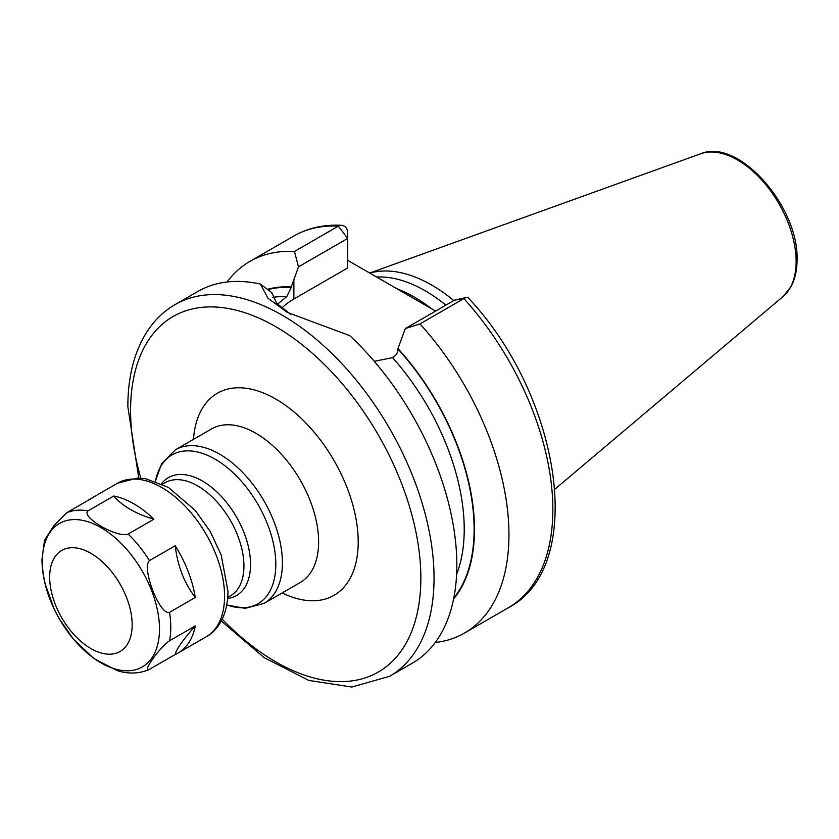 <?xml version="1.0" encoding="UTF-8"?>
<svg xmlns="http://www.w3.org/2000/svg" width="839" height="839" viewBox="0 0 839 839"><rect width="100%" height="100%" fill="white"/><g stroke="black" fill="none" stroke-linecap="round" stroke-linejoin="round"><path stroke-width="1.26" d="M453.773 300.582A145.955 84.267 -120 0 0 369.842 273.115M445.845 305.155A143.5 82.851 -120 0 0 376.648 277.048M347.692 260.331L435.588 311.08M435.231 642.527A214.585 123.889 -120 0 0 464.512 633.046A214.585 123.889 -120 0 0 419.972 323.927L405.331 328.552L397.959 348.573A183.678 106.05 -120 0 1 453.595 598.983M294.468 251.469L338.358 226.121A214.585 123.889 60 0 0 293.828 236.042L249.928 261.38A214.585 123.889 -120 0 1 294.468 251.469L298.485 266.854L291.248 286.959A183.678 106.05 -120 0 0 267.421 289.319M249.928 261.38A214.585 123.889 -120 0 0 227.075 281.998M466.505 297.457L454.539 300.142L463.873 298.59A214.585 123.889 60 0 1 508.403 607.709C587.667 566.472 560.777 395.62 468.057 297.677A9.334 2.674 137.8 0 0 466.505 297.457A9.334 2.674 137.8 0 0 463.873 298.59L419.972 323.927M175.026 304.63A214.585 123.889 -120 0 1 340.382 362.112A214.585 123.889 -120 0 1 434.046 578.061A214.585 123.889 60 0 1 389.611 676.297L412.379 663.146A214.585 123.889 -120 0 0 456.825 564.909A214.585 123.889 -120 0 0 349.716 335.621L287.263 312.391L267.924 298.202L260.468 284.085A214.585 123.889 -120 0 0 197.805 291.479L175.026 304.63C163.668 311.227 154.25 320.372 146.762 332.066C134.167 352.139 127.864 377.005 127.853 406.663L138.76 478.052M374.288 361.326L392.526 357.645C396.092 355.621 397.906 352.747 397.959 349.024L397.959 348.573M267.914 289.696A183.175 105.756 60 0 1 291.248 287.41L286.781 296.587L277.499 304.169M298.485 266.854L347.692 238.444L347.692 267.945L293.87 299.02A75.552 43.618 0 0 0 281.82 308.102M290.776 314.363L276.786 303.414L271.742 292.58L260.468 284.085M271.742 293.126L271.742 292.58M338.358 226.121A9.334 7.131 -87 0 1 341.578 225.313A9.334 7.131 -87 0 1 347.692 230.83L347.692 238.444L338.358 226.121M454.539 300.142L405.331 328.552M132.174 624.772A58.331 33.675 60 0 1 90.916 648.589A58.331 33.675 60 0 1 49.669 577.148A58.331 33.675 -120 0 1 90.916 553.331A58.331 33.675 -120 0 1 132.174 624.772M92.395 497.905L66.659 512.786L53.476 526.2L44.488 540.389L41.95 559.623C42.223 579.193 48.012 598.952 59.317 618.878L73.486 639.213L93.926 658.605L117.408 670.707C128.556 674.116 139.022 673.769 148.797 669.679L149.468 669.333C141.109 673.612 159.693 647.142 169.541 640.776L195.288 625.915A88.672 51.189 60 0 1 178.151 652.983A88.672 51.189 60 0 1 175.215 654.472M45.4 584.678L54.136 608.873M195.288 625.915C182.608 640.293 175.928 649.806 175.246 654.472L149.468 669.333M195.277 597.473L169.541 612.334C159.892 615.868 141.235 567.898 149.468 560.599L175.215 545.738A88.672 51.189 60 0 1 195.288 597.473C184.265 583.168 177.585 565.916 175.215 545.738M86.847 501.114A88.672 51.189 60 0 1 89.479 499.404A88.672 51.189 60 0 1 92.405 497.926M87.99 510.888L113.737 496.017A88.724 51.231 60 0 1 153.883 519.194L128.136 534.065C117.838 538.512 80.554 517.034 87.99 510.888A88.672 51.189 60 0 0 66.659 512.786M113.737 496.017C122.693 506.274 136.075 514.003 153.883 519.194M700.586 153.799A82.872 47.844 -120 0 1 762.714 181.098A82.872 47.844 -120 0 1 796.127 261.474A82.872 47.844 60 0 1 783.018 296.566L790.988 286.676C795.026 279.198 797.05 270.263 797.05 259.87C799.001 206.782 738.477 137.407 700.586 153.799L369.716 273.042M431.613 308.783A143.5 82.851 -120 0 0 397.455 288.973M392.526 357.645A176.169 101.718 60 0 1 456.594 574.453M272.738 297.394A176.169 101.718 60 0 1 286.781 296.587M397.959 349.024A183.175 105.756 60 0 1 453.794 597.976M293.87 299.02L293.87 279.523M222.22 619.161A205.251 118.498 60 0 0 420.853 578.061A205.251 118.498 -120 0 0 275.716 326.686A205.251 118.498 -120 0 0 130.58 410.481A205.251 118.498 60 0 0 140.805 478.157M282.135 592.953A116.673 67.361 -120 0 0 358.211 541.9A116.673 67.361 -120 0 0 278.926 400.937A116.673 67.361 -120 0 0 193.473 439.363M264.044 603.398L300.257 582.497A88.672 51.189 -120 0 0 318.621 541.9A88.672 51.189 -120 0 0 279.911 452.661A88.672 51.189 -120 0 0 211.585 428.907L175.372 449.809A88.672 51.189 60 0 1 243.709 473.574A88.672 51.189 60 0 1 282.407 562.801A88.672 51.189 60 0 1 264.044 603.398L245.103 608.359L226.792 604.992M155.425 481.303A85.935 49.616 60 0 1 220.951 462.876A85.935 49.616 60 0 1 275.811 564.385A85.935 49.616 60 0 1 226.803 604.929M227.673 598.49A68.074 39.297 -120 0 0 250.546 564.385A68.074 39.297 -120 0 0 215.539 490.7A68.074 39.297 -120 0 0 161.445 483.767M227.768 597.399L230.41 595.868A65.337 37.724 -120 0 0 243.939 565.958A65.337 37.724 -120 0 0 215.424 500.212A65.337 37.724 -120 0 0 165.073 482.708L162.43 484.229M159.494 629.009A82.841 47.823 60 0 1 100.921 662.82A82.841 47.823 60 0 1 42.349 561.364A82.841 47.823 60 0 1 100.921 527.553A82.841 47.823 60 0 1 159.494 629.009M169.541 612.334A88.672 51.189 60 0 1 170.768 627.257A88.672 51.189 60 0 1 169.541 640.776M89.479 499.404L117.533 483.212A88.672 51.189 60 0 1 185.859 506.966A88.672 51.189 60 0 1 224.569 596.193A88.672 51.189 60 0 1 206.205 636.791L178.151 652.983M128.136 534.065A88.672 51.189 60 0 1 149.468 560.599M783.018 296.566L554.936 489.168M508.403 607.709L464.512 633.046M293.828 236.042C307.997 227.956 323.917 224.391 341.578 225.313M221.276 620.986L264.201 657.671L308.815 680.419L351.824 687.047L389.611 676.297M155.372 481.282L161.602 463.736L175.372 449.809M117.533 483.212L137.711 478.041L145.787 478.765L168.398 487.428L195.235 510.406L210.316 531.653L221.213 555.093L227.988 591.432C227.747 616.046 217.228 631.043 206.205 636.791"/></g></svg>
